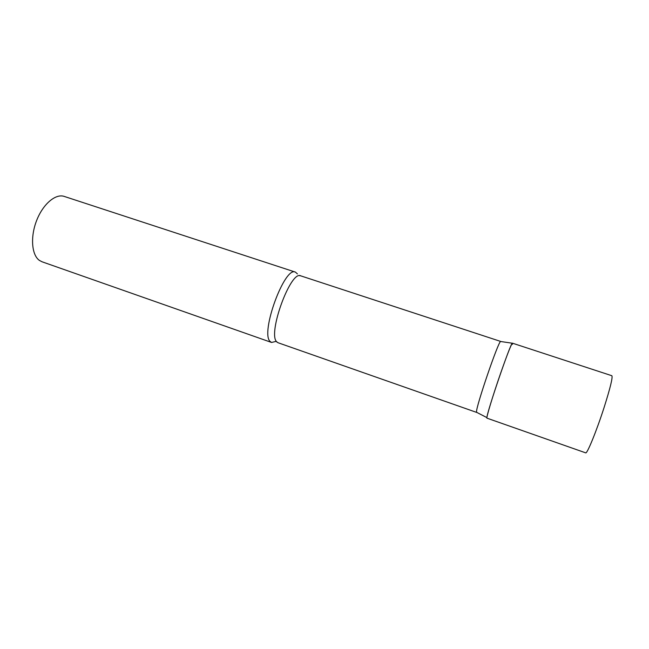 <?xml version="1.0" encoding="UTF-8"?>
<svg xmlns="http://www.w3.org/2000/svg" width="649" height="649" viewBox="0 0 649 649"><rect width="100%" height="100%" fill="white"/><g stroke="black" fill="none" stroke-linecap="round" stroke-linejoin="round"><path stroke-width="0.97" d="M500.914 372.429C492.964 395.152 485.833 418.71 486.985 418.167L585.682 452.848C587.012 454.308 596.618 430.831 604.178 407.223C610.303 387.834 612.867 377.329 611.861 375.722L512.434 343.175C511.315 344.051 507.469 353.802 500.914 372.429M476.78 412.399L476.536 411.864C475.887 406.972 498.408 341.163 500.598 341.496L500.833 341.528M476.577 412.285L486.912 417.615C486.709 412.732 510.552 342.915 512.312 343.224L512.418 344.368M275.679 341.479L271.55 342.453L270.154 341.471C260.054 333.099 284.651 265.855 295.417 272.118L297.437 273.91M271.55 342.453L42.031 261.782L39.411 260.411C31.663 255.025 30.179 236.942 36.628 220.53C42.98 204.062 55.611 193.41 64.21 196.412L295.417 272.118M476.666 412.415L278.023 342.729L276.717 341.788C267.412 333.829 290.744 269.992 300.722 275.841L299.011 275.541M278.023 342.729L276.36 341.666M500.752 341.455L300.722 275.841M500.598 341.496L512.312 343.224"/></g></svg>
